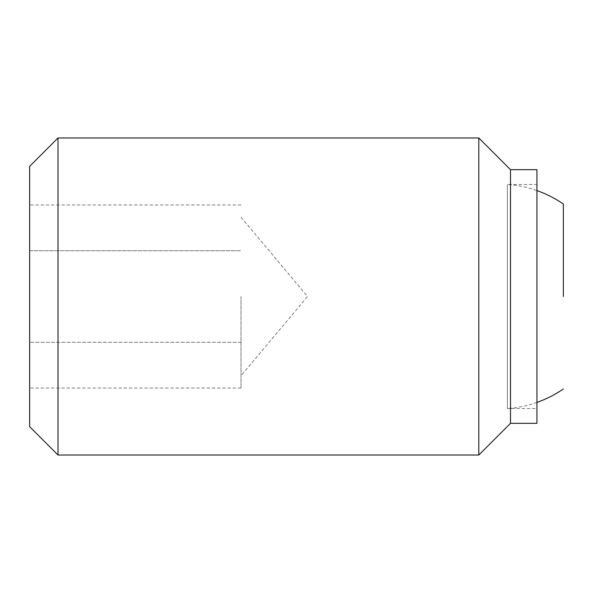 <?xml version="1.0" encoding="UTF-8"?>
<svg xmlns="http://www.w3.org/2000/svg" width="593" height="593" viewBox="0 0 593 593"><rect width="100%" height="100%" fill="white"/><g stroke="black" fill="none" stroke-linecap="round" stroke-linejoin="round"><path stroke-width="0.44" stroke-dasharray="2.96 2.22" d="M536.932 402.417A112.292 112.292 0 0 1 507.349 408.525L507.349 184.475L507.349 408.525L536.932 408.525L536.932 184.475L507.349 184.475A112.292 112.292 0 0 1 536.932 190.583M563.35 204.029L563.35 296.5M58.01 137.976L58.01 455.024M29.65 166.337L29.65 426.663M478.803 137.976L478.803 455.024M510.506 169.68L510.506 423.32M536.932 169.68L536.932 423.32M241.017 296.5L241.017 388.022L241.017 296.5M29.65 250.735L29.65 388.022L29.65 250.735L241.017 250.735L29.65 250.735M241.017 204.978L29.65 204.978M241.017 342.265L29.65 342.265L241.017 342.265M241.017 388.022L29.65 388.022M536.932 184.475L536.932 408.525M241.017 217.238L307.522 296.5L241.017 375.762"/><path stroke-width="0.89" d="M563.35 296.5L563.35 204.029A112.292 112.292 0 0 0 536.932 190.583M58.01 137.976L29.65 166.337L29.65 426.663L58.01 455.024L478.803 455.024L510.506 423.32L536.932 423.32L536.932 169.68L510.506 169.68L478.803 137.976L58.01 137.976L58.01 455.024M510.506 423.32L510.506 169.68M478.803 455.024L478.803 137.976M536.932 402.417A112.292 112.292 0 0 0 563.35 388.971"/></g></svg>
